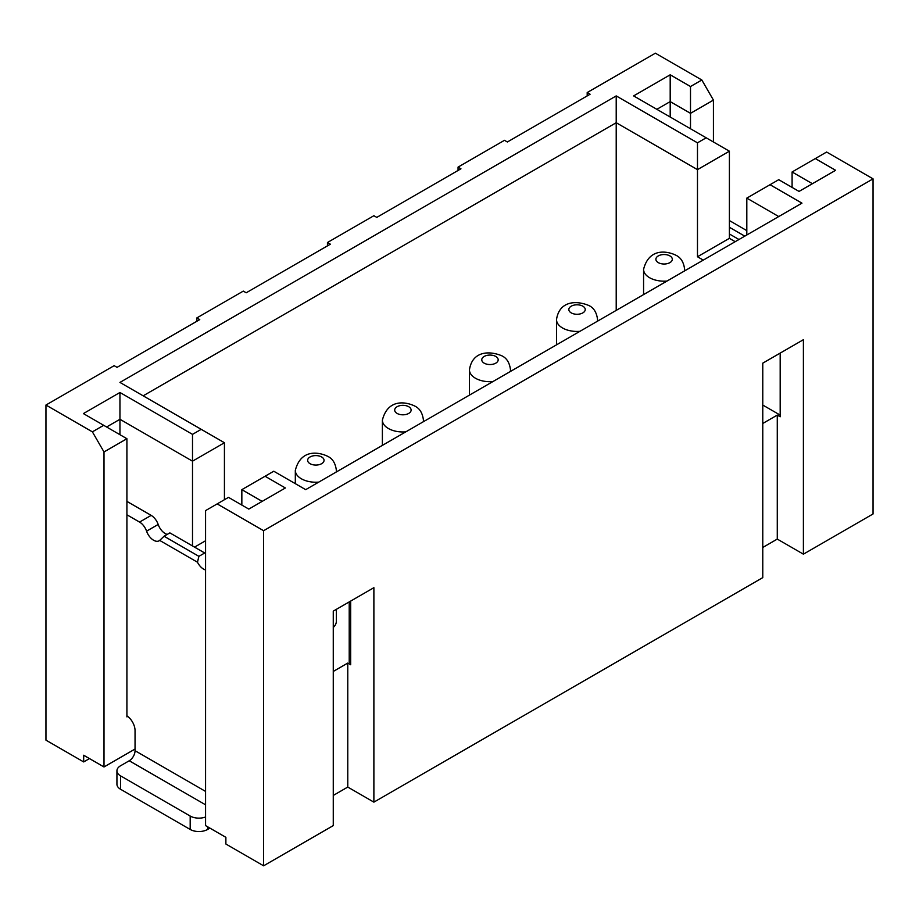 <?xml version="1.0" encoding="UTF-8"?>
<svg xmlns="http://www.w3.org/2000/svg" width="919" height="919" viewBox="0 0 919 919"><rect width="100%" height="100%" fill="white"/><g stroke="black" fill="none" stroke-linecap="round" stroke-linejoin="round"><path stroke-width="1.38" d="M201.215 429.334L192.508 434.365L119.952 392.482L83.388 413.584L103.698 425.313L92.382 431.85L45.95 405.038L114.151 365.67L117.046 367.347L199.756 319.594L196.861 317.917L243.294 291.105L246.2 292.782L330.358 244.19L327.451 242.524L373.884 215.712L376.79 217.389L460.947 168.797L458.053 167.12L504.485 140.308L507.38 141.985L590.09 94.232L587.195 92.555L655.396 53.187L701.829 79.999L690.502 86.524L670.192 74.795L633.628 95.909L706.183 137.804L697.475 142.824L616.212 95.909L119.952 382.419L224.431 442.74L224.431 499.706M690.502 128.752L690.502 113.336L670.192 101.607L670.192 117.023M706.183 137.804L729.399 151.198L697.475 169.636L616.212 122.721L616.212 310.381M873.05 178.849L263.604 530.711L217.171 503.899L228.498 497.363L248.808 509.092L285.372 487.978L265.063 476.249L273.77 471.229L305.694 489.655L801.954 203.145L770.03 184.708L778.726 179.687L799.048 191.416L835.612 170.302L815.302 158.573L826.618 152.037L873.05 178.849L873.05 513.962L803.401 554.168L803.401 339.697L762.77 363.154L762.77 577.626L373.884 802.149L347.773 787.066L347.773 663.07L333.264 671.456M744.781 236.149L729.399 227.269M746.814 230.623L729.399 220.571M815.302 158.573L792.086 171.979L792.086 187.396M770.03 184.708L746.814 198.113L746.814 234.977M778.726 216.551L746.814 198.113M762.77 405.049L780.185 415.101M697.475 142.824L697.475 256.757L703.276 260.111M697.475 256.757L729.399 238.331L735.2 241.686M729.399 238.331L729.399 151.198M762.77 547.471L777.279 539.085L777.279 415.101L762.77 423.475M777.279 415.101L780.185 416.778L780.185 353.103M587.195 92.555L587.195 95.909M616.212 95.909L616.212 122.721L143.169 395.825M803.401 554.168L777.279 539.085M333.264 795.44L347.773 787.066M373.884 802.149L373.884 587.678L333.264 611.135L333.264 825.607L263.604 865.813L225.879 844.033L225.879 837.335L205.569 825.607L205.569 510.596L217.171 503.899M134.461 749.364L135.047 749.697M89.476 758.577L83.675 761.931L45.95 740.151L45.95 405.038M701.829 79.999L713.431 100.102L690.502 113.336L690.502 86.524M350.667 601.083L350.667 664.747L347.773 663.07M349.22 601.922L349.22 662.243L350.667 663.07M333.264 627.459A20.517 11.844 0 0 0 336.365 621.187L336.365 609.343M812.396 183.708L792.086 171.979M458.053 167.12L458.053 170.475M126.914 715.855L127.787 716.361L126.914 716.866L126.914 438.719L103.996 451.953L92.382 431.85M103.698 425.313L126.914 438.719M670.192 74.795L670.192 101.607L656.844 109.315M713.431 100.102L713.431 141.985M738.968 239.503L729.399 233.977M205.569 540.763L194.541 547.127M241.846 505.071L241.846 489.655L262.156 501.383M103.996 451.953L103.996 766.963L135.047 749.031M205.569 791.42L135.047 750.708L135.047 730.605A12.315 7.111 -120 0 0 127.787 716.498L127.787 716.361M327.451 242.524L327.451 245.867M224.431 442.74L192.508 461.177L192.508 545.955M192.508 434.365L192.508 461.177L119.952 419.282L119.952 434.698M103.996 766.963L83.675 755.234L83.675 761.931M263.604 530.711L263.604 865.813M126.914 501.383L151.164 515.387L139.562 522.084A11.085 6.399 -120 0 1 146.58 531.171A11.085 6.399 -120 0 0 153.599 540.246A11.085 6.399 -120 0 0 159.136 540.797A11.085 6.399 -120 0 0 159.688 540.406L164.064 536.236L169.866 532.882L205.569 553.491M146.58 531.171L158.183 524.462A11.085 6.399 -120 0 0 151.164 515.387M158.183 524.462A11.085 6.399 -120 0 0 165.202 533.548A11.085 6.399 -120 0 0 167.235 534.41M164.064 536.236L198.895 556.34L197.47 562.221L159.688 540.406M126.914 514.789L139.562 522.084M197.47 562.221A11.085 6.399 -120 0 0 203.558 569.091A11.085 6.399 -120 0 0 205.569 569.952M198.895 556.34L204.696 552.997M135.047 750.708A8.214 4.744 -60 0 1 129.246 760.76L120.538 765.791A12.315 7.111 0 0 0 116.931 770.811A12.315 7.111 0 0 0 120.538 775.843L190.187 816.049L190.187 829.455L120.538 789.249L120.538 775.843M205.569 817.002A12.315 7.111 180 0 1 190.187 816.049M116.931 770.811L116.931 784.217A12.315 7.111 0 0 0 120.538 789.249M209.923 828.111L207.602 829.455A12.315 7.111 180 0 1 190.187 829.455M119.952 392.482L119.952 419.282L106.604 426.99M265.063 476.249L241.846 489.655M196.861 317.917L196.861 321.271M643.576 294.574L643.576 269.324A20.517 11.844 0 0 0 649.584 277.71A20.517 11.844 0 0 0 666.999 281.053M684.414 271.002A20.517 11.844 0 0 0 684.621 269.324C683.77 262.329 680.922 257.653 676.062 255.31C667.481 251.036 649.113 247.487 643.576 269.324M658.291 262.627A8.214 4.744 0 0 0 669.905 262.627A8.214 4.744 0 0 0 669.905 255.919A8.214 4.744 0 0 0 658.291 255.919A8.214 4.744 0 0 0 658.291 262.627M556.512 344.843L556.512 319.594A20.517 11.844 0 0 0 562.52 327.968A20.517 11.844 0 0 0 579.935 331.322M571.227 312.885A8.214 4.744 0 0 0 582.841 312.885A8.214 4.744 0 0 0 582.841 306.188A8.214 4.744 0 0 0 571.227 306.188A8.214 4.744 0 0 0 571.227 312.885M597.35 321.271A20.517 11.844 0 0 0 597.557 319.594C596.707 312.598 593.858 307.922 588.999 305.579C575.742 299.985 559.2 301.237 556.512 319.594M295.321 483.67L295.321 470.39A20.517 11.844 0 0 0 301.34 478.765A20.517 11.844 0 0 0 318.744 482.119M336.159 472.067A20.517 11.844 0 0 0 336.365 470.39C335.515 463.394 332.667 458.719 327.807 456.375C319.226 452.091 300.858 448.541 295.321 470.39M310.036 463.681A8.214 4.744 0 0 0 321.65 463.681A8.214 4.744 0 0 0 321.65 456.984A8.214 4.744 0 0 0 310.036 456.984A8.214 4.744 0 0 0 310.036 463.681M382.384 445.37L382.384 420.121A20.517 11.844 0 0 0 388.404 428.507A20.517 11.844 0 0 0 405.807 431.85M423.222 421.798A20.517 11.844 0 0 0 423.429 420.121C422.579 413.125 419.73 408.45 414.871 406.106C406.29 401.833 387.921 398.283 382.384 420.121M397.1 413.424A8.214 4.744 0 0 0 408.714 413.424A8.214 4.744 0 0 0 408.714 406.715A8.214 4.744 0 0 0 397.1 406.715A8.214 4.744 0 0 0 397.1 413.424M469.448 395.113L469.448 369.863A20.517 11.844 0 0 0 475.456 378.237A20.517 11.844 0 0 0 492.871 381.592M484.164 363.154A8.214 4.744 0 0 0 495.778 363.154A8.214 4.744 0 0 0 495.778 356.457A8.214 4.744 0 0 0 484.164 356.457A8.214 4.744 0 0 0 484.164 363.154M510.286 371.529A20.517 11.844 0 0 0 510.493 369.863C509.643 362.856 506.794 358.192 501.935 355.848C488.678 350.254 472.136 351.506 469.448 369.863M205.569 804.826L129.246 760.76M207.602 826.778L207.602 829.455M684.621 270.887L684.621 269.324M423.429 421.683L423.429 420.121M510.493 371.414L510.493 369.863M336.365 471.941L336.365 470.39M597.557 321.145L597.557 319.594"/></g></svg>
